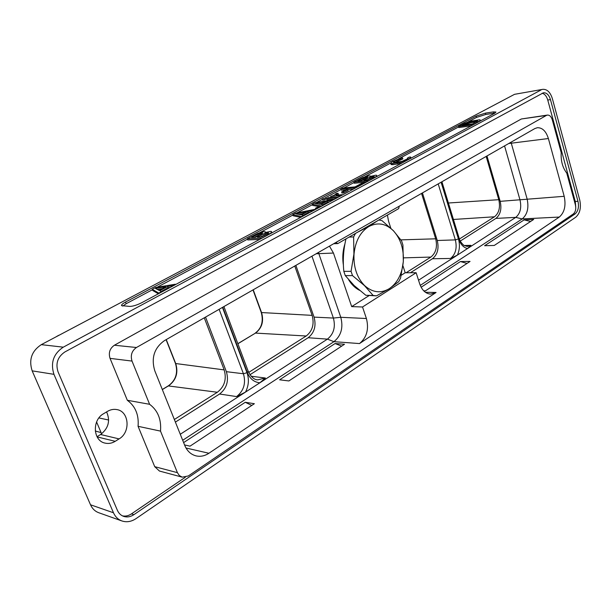 <?xml version="1.0" encoding="UTF-8"?>
<svg xmlns="http://www.w3.org/2000/svg" width="611" height="611" viewBox="0 0 611 611"><rect width="100%" height="100%" fill="white"/><g stroke="black" fill="none" stroke-linecap="round" stroke-linejoin="round"><path stroke-width="0.92" d="M303.285 215.24L308.181 212.62L310.373 212.193M308.181 212.62L307.791 211.482L312.672 210.535L314.848 209.367L295.518 213.17L292.768 214.637L301.513 216.523L303.728 215.332L301.46 214.873L307.791 211.482M152.445 289.736L126.179 303.698L122.696 306.096M494.956 113.104L485.837 114.433L476.58 117.396L467.957 121.979M458.647 126.928L398.532 158.891M390.666 163.076L364.607 176.93M354.029 182.552L343.909 187.936M340.953 189.509L325.044 197.964M322.348 199.4L316.383 202.569M312.397 204.693L296.984 212.888M292.906 215.049L259.759 232.676M247.486 239.199L157.142 287.239M265.525 232.409L265.304 231.79L263.57 231.706L257.811 233.349L247.333 238.779L247.753 239.932L259.622 239.436M271.261 233.188L271.59 231.981L271.895 232.844L271.437 231.477L270.879 231.34L265.159 232.547L265.304 231.79M394.591 162.602L402.848 158.944L402.519 157.89L400.564 158.249L392.277 161.77L390.658 163.007L391.399 163.633L400.847 162.305L409.217 158.738L410.798 157.501L410.661 157.05L409.278 157.088L407.445 158.066L408.117 158.104L407.14 158.997L401.916 161.419L393.629 162.602L393.515 162.06L394.301 161.518L402.519 157.89M390.742 163.473L391.078 164.527L392.98 164.665L401.503 163.274M410.798 157.501L410.661 157.05M175.433 284.634L175.281 284.237L155.66 287.483L152.269 289.286L152.75 290.508L158.356 293.799M161.197 291.432L168.117 287.72L170.347 287.361M480.513 120.863L480.055 119.878L479.291 119.802L469.859 121.375L464.497 123.399L458.54 126.561L458.838 127.562L471.348 125.782M292.768 214.637L293.158 215.759L300.673 217.401M334.301 199.346L314.925 202.86L312.252 204.28L312.633 205.395L320.378 206.824M322.952 204.7L327.588 202.21L329.772 201.783M338.303 197.2L328.397 197.681L326.625 198.621L327 199.728L332.987 199.232M334.232 199.133L334.797 199.087M322.211 198.995L322.585 200.095L324.258 199.957L326.022 199.018L325.648 197.911L322.211 198.995L325.648 197.911M337.226 195.123L338.433 194.374L338.059 193.275L336.363 193.427L334.034 195.405L330.65 196.482L340.442 195.635L342.206 194.695L336.111 195.222L335.851 194.848L338.059 193.275M338.227 196.971L338.822 196.925M341.587 191.969L341.954 193.076L343.657 192.923L348.117 190.533L347.751 189.433L346.047 189.586L341.587 191.969L343.29 191.816L347.751 189.433M366.18 182.238L364.026 182.093L355.083 186.882L342.832 188.035L340.816 189.105L341.182 190.197L345.689 189.784M347.804 189.586L353.456 189.066M377.063 176.396L376.452 175.242L375.803 175.181L370.251 176.449L370.106 175.899L368.25 175.968L362.819 177.549L353.899 182.154L354.25 183.239L363.598 182.322M366.126 182.07L366.569 182.025M125.515 302.048C122.643 303.614 121.314 304.805 121.536 305.63L129.792 306.416C133.053 306.31 137.047 305.065 141.775 302.697L494.582 113.31L495.979 112.034L493.428 111.905L485.455 113.119L476.198 116.082L125.515 302.048L126.179 303.698M541.094 89.932L63.277 347.17C53.447 353.8 50.339 362.858 53.951 374.329L113.478 512.766C115.288 516.807 118.091 519.533 121.895 520.946C126.63 522.489 131.334 521.71 136.009 518.632L575.745 217.21C579.976 213.438 581.305 207.702 579.74 200.003L552.39 98.707C550.343 92.246 547.15 89.122 542.812 89.336L514.538 94.323L41.296 344.65C31.673 351.035 28.633 359.772 32.162 370.854L90.52 504.785C92.292 508.703 95.041 511.354 98.776 512.736L121.895 520.946M514.538 94.323L542.812 89.336M575.05 213.942C578.159 211.185 579.136 206.976 577.983 201.325L550.465 99.616C548.968 94.896 546.639 92.612 543.469 92.765L64.85 351.974C57.678 356.847 55.41 363.469 58.045 371.847L117.404 510.345C118.74 513.339 120.818 515.348 123.636 516.371C127.073 517.471 130.494 516.906 133.893 514.676L575.05 213.942L573.21 214.041M575.738 206.923L575.279 201.493L547.754 100.044C546.601 96.187 544.729 93.918 542.14 93.231M122.475 515.883C125.553 516.471 128.554 515.799 131.487 513.859L185.332 477.244M115.219 441.31C111.912 443.311 108.514 443.907 105.023 443.105C92.941 440.821 91.917 419.948 103.603 413.7L107.528 411.348C110.56 409.584 113.661 408.996 116.838 409.576C129.211 411.356 130.8 432.313 119.084 438.904L115.219 441.31L97.134 436.911M521.343 118.985L547.433 115.074C549.648 114.998 551.275 116.609 552.321 119.901L561.203 152.635C560.753 160.922 562.601 167.735 566.756 173.066L575.394 204.899C576.226 208.97 575.524 212.002 573.278 213.987L188.333 475.954L182.208 477.16L179.359 475.557L177.411 472.662L154.713 466.667L138.071 426.31C139.002 414.953 135.428 406.277 127.332 400.281L110.041 358.367C108.353 352.814 109.804 348.43 114.394 345.23L521.343 118.985L546.402 115.433L136.452 347.506L114.394 345.23M182.208 477.16L159.448 471.043L154.713 466.667M106.604 411.906C110.484 420.796 108.483 428.326 100.609 434.505L97.019 436.697M101.609 433.833L96.591 421.987M108.659 420.017L98.921 417.939M301.215 207.167L425.867 141.233M298.664 208.519L299.367 208.068M459.411 239L494.498 216.783C499.042 213.04 500.47 207.343 498.79 199.698L486.173 156.431M460.289 241.047L495.911 218.41C500.44 214.667 501.868 208.977 500.188 201.34L486.975 155.973M441.921 181.765L459.144 238.198C459.548 240.406 461.114 242.781 463.818 245.324L467.354 246.462L470.89 245.332L467.537 248.532L457.395 255.093L450.544 258.461C455.638 254.245 457.242 248.051 455.355 239.886L458.433 238.947L441.104 182.231M410.416 272.743L432.451 258.743C437.529 254.596 439.133 248.517 437.255 240.497L422.438 192.916M418.543 280.22L515.753 217.371C520.282 213.567 521.702 207.771 520.022 199.996L504.564 145.899M420.261 285.39L522.191 218.929C527.385 214.522 529.027 207.832 527.094 198.85L511.002 142.218M406.101 272.75L430.862 257.071C435.964 252.931 437.568 246.844 435.681 238.809L421.544 193.427M182.689 440.279L333.934 341.671C341.167 335.752 343.451 327.633 340.785 317.3L318.43 252.465M436.071 292.478L430.709 294.128C425.684 293.738 422.018 290.317 419.704 283.855L416.144 272.735L362.522 306.989L366.409 318.514C369.097 329.123 366.799 337.478 359.512 343.573L436.071 292.478L425.409 292.287M208.924 453.263L559.309 217.058C564.495 212.506 566.122 205.594 564.197 196.307L548.38 138.529C546.051 131.182 542.362 127.584 537.329 127.714L534.831 128.57L164.39 340.648C154.232 347.957 151.024 357.977 154.759 370.709L184.782 445.488C187.165 451.078 190.945 454.553 196.116 455.898C200.523 456.86 204.792 455.974 208.924 453.263L186.004 448.008M524.101 219.891L533.731 219.41L494.261 245.454L484.622 245.714L524.101 219.891L530.615 221.465M421.132 287.246L460.427 261.539L470.058 261.424L425.47 290.836L423.69 290.805M335.072 343.535L344.505 344.253L288.881 380.951L279.617 379.805L335.072 343.535L341.671 346.124M183.621 442.601L245.255 402.282L254.375 403.711L190.029 446.16L184.56 444.93M180.276 434.261L327.427 339.128C333.721 334.018 335.706 327 333.385 318.056L311.946 256.177M205.548 317.086L226.375 371.679C229.018 380.936 226.75 388.382 219.586 394.019L236.587 396.585L245.5 392.079L259.866 382.799L265.373 378.003L251.152 376.246M295.869 265.38L314.069 317.124C316.376 325.877 314.405 332.743 308.15 337.738L249.96 374.719M219.586 394.019L175.395 422.102M204.273 317.812L224.168 369.892C226.811 379.164 224.543 386.618 217.356 392.262L174.349 419.49M294.762 266.014L312.137 315.368C314.451 324.135 312.473 331.017 306.203 336.004L248.685 372.42M56.075 336.829L57.235 336.126M57.717 335.966L231.615 243.98M546.402 115.433L547.433 115.074M138.071 426.31L160.51 431.114L177.411 472.662M160.51 431.114C161.457 419.39 157.821 410.455 149.603 404.291L132.022 361.078C130.311 355.342 131.785 350.821 136.452 347.506M127.332 400.281L149.603 404.291M387.412 215.087L388.527 221.098L390.796 228.14M399.243 206.197L398.67 208.626L337.768 243.598L335.874 242.475M416.144 272.735L405.2 272.75L401.244 275.255M402.924 265.724L405.2 272.75M362.522 306.989L351.684 306.607L368.968 295.678M329.474 246.141L333.453 253.046L351.684 306.607M333.667 243.736L337.768 243.598M467.01 263.433L460.427 261.539M251.77 405.429L245.255 402.282M271.59 231.981L271.437 231.477M269.757 233.998L271.085 232.692M261.271 238.55L269.627 233.631M247.333 238.779L261.141 238.183M251.579 237.45L259.255 233.501L262.646 233.02L255.406 237.282L251.579 237.45M267.404 232.631L268.672 233.043L261.516 237.007L257.346 237.198L265.044 233.219L267.404 232.631L267.771 233.654M254.405 237.328L258.407 235.189L257.995 234.036M258.407 235.189L261.111 234.234M259.667 234.655L259.255 233.501M260.851 234.28L260.439 233.127M261.913 233.799L261.592 232.913M262.348 233.478L262.142 232.89M268.466 233.188L268.252 232.585M260.171 237.068L267.374 233.876M264.189 234.922L263.776 233.761M265.457 234.38L265.044 233.219M266.656 234.005L266.236 232.844M407.629 158.654L407.445 158.066M410.439 158.478L410.302 158.028M405.139 161.327L404.994 160.876M403.443 162.236L403.229 161.556M401.183 163.374L400.847 162.305M399.365 163.824L399.029 162.755M397.54 164.153L397.203 163.084M392.98 164.665L392.644 163.611M391.735 164.687L391.399 163.633M401.022 159.922L400.694 158.868M399.793 160.181L399.464 159.127M398.448 160.662L398.112 159.616M397.089 161.266L396.753 160.219M394.63 162.572L394.301 161.518M393.69 162.602L393.515 162.06M172.745 286.078L172.592 285.681L175.281 284.237M168.117 287.72L167.635 286.483L172.592 285.681M161.686 292.012L159.815 290.668L167.635 286.483M158.944 293.486L158.784 293.089L161.533 291.615M152.269 289.286L158.784 293.089M155.446 288.415L165.841 286.727L159.013 290.378L155.446 288.415M157.271 289.415L162.335 288.606M480.093 121.093L480.33 120.222M479.139 121.597L479.963 120.665M473.181 124.797L479.047 121.284M458.54 126.561L473.082 124.476M462.199 125.4L469.019 122.108L477.71 120.841L472.662 123.896L462.199 125.4M465.177 124.965L466.789 124.109L466.498 123.117M466.789 124.109L470.653 122.735L476.626 121.772L476.328 120.764M468.026 123.567L467.736 122.567M469.309 123.109L469.019 122.108M470.653 122.735L470.363 121.734M472.074 122.437L471.784 121.436M477.443 121.245L477.29 120.718M295.732 213.797L305.996 211.796L300.467 214.751L295.732 213.797M298.764 214.408L302.453 213.69M319.095 207.511L317.262 207.282L315.436 208.259L317.147 208.137L318.973 207.152M315.788 209.29L315.436 208.259M332.193 200.484L334.186 198.995M327.588 202.21L327.213 201.095L332.071 200.125M323.525 205.136L321.073 204.38L327.213 201.095M321.378 206.289L323.402 204.777M312.252 204.28L321.256 205.93M315.192 203.448L325.419 201.416L320.057 204.28L315.192 203.448M318.407 203.998L321.875 203.31M336.531 198.155L338.181 196.849M326.625 198.621L336.409 197.796M324.258 199.957L323.883 198.85M330.979 197.46L330.65 196.482M336.76 195.169L336.462 194.267M343.657 192.923L343.29 191.816M340.816 189.105L355.09 187.776L366.065 181.887M376.697 176.587L376.804 175.586M375.482 177.243L376.552 176.128M368.334 181.085L375.375 176.9M353.899 182.154L368.219 180.734M357.855 180.909L364.393 177.557L367.784 176.969L361.827 180.512L357.855 180.909M372.649 176.342L374.138 176.548L368.158 179.878L363.835 180.314L370.388 176.938L372.649 176.342L372.962 177.305M360.788 180.619L363.629 179.099L363.278 178.022M363.629 179.099L366.111 178.229M364.744 178.626L364.393 177.557M365.852 178.282L365.5 177.205M366.906 177.801L366.638 176.969M367.394 177.511L367.203 176.907M373.726 176.869L373.527 176.258M366.768 180.016L372.557 177.518M369.617 178.496L369.265 177.411M370.74 178.015L370.388 176.938M371.855 177.664L371.503 176.587M378.843 220.013L381.936 220.594L393.431 230.737L401.587 240.856L402.916 244.996L403.336 261.477L400.579 278.043L398.685 281.724L389.283 288.743L376.498 295.854L365.859 295.289L373.138 295.457L364.492 285.643L352.516 275.622L351.065 271.337L353.922 254.069L353.616 236.915L355.503 233.417M345.979 238.886C343.413 249.67 342.695 260.492 343.833 271.36L345.276 275.607L354.105 285.513L365.859 295.289M389.299 288.667C380.783 293.662 372.542 292.631 364.568 285.566C356.939 277.669 353.425 267.175 354.021 254.077C355.358 241.108 360.307 231.92 368.884 226.513C377.659 222.014 385.839 223.443 393.431 230.805C400.61 238.771 403.902 248.99 403.313 261.47C402.153 273.881 397.478 282.946 389.299 288.667M376.498 295.854L373.138 295.457M345.276 275.607L352.516 275.622M377.713 220.663L368.823 226.437L357.206 232.44M343.833 271.36L351.065 271.337M349.095 237.099L353.616 236.915M63.277 347.17L41.296 344.65M53.951 374.329L32.162 370.854M113.478 512.766L90.52 504.785M577.983 201.325L575.279 201.493M133.893 514.676L131.487 513.859M550.465 99.616L547.754 100.044M100.609 434.505L119.084 438.904M494.498 216.783L453.431 219.464M498.79 199.698L448.405 203.005M441.333 182.101L458.647 238.809C460.503 244.354 463.466 247.592 467.537 248.532M459.144 238.198L458.647 238.809M470.89 245.332L464.116 245.515M457.395 255.093C459.671 250.021 460.022 244.644 458.433 238.947M437.255 240.497L455.355 239.886L438.202 183.896M450.544 258.461L432.451 258.743M559.309 217.058L522.191 218.929L515.753 217.371L495.911 218.41M564.197 196.307L500.188 201.34M508.726 143.516L548.38 138.529M435.681 238.809L400.915 239.863M430.862 257.071L403.512 257.865M359.512 343.573L333.934 341.671L327.427 339.128L308.15 337.738M222.778 307.226L247.31 372.496C249.93 378.835 254.115 382.265 259.866 382.799M245.5 392.079C248.746 385.709 249.242 379.248 246.997 372.695L222.457 307.409M236.587 396.585C243.812 390.819 246.096 383.204 243.43 373.756L246.997 372.695M226.375 371.679L243.43 373.756L219.135 309.311M223.924 306.569L248.234 371.328L247.31 372.496M101.09 432.603L95.278 431.015M237.885 343.764L255.474 333.094C261.943 328.168 263.983 321.363 261.6 312.672L253.229 289.79M237.855 343.672L255.474 333.094L306.203 336.004M255.199 333.155C261.592 328.328 263.616 321.462 261.279 312.542L312.137 315.368M162.335 389.581L168.789 385.671C176.136 380.141 178.458 372.802 175.754 363.637L166.253 339.579M168.353 385.931L217.356 392.262M162.305 389.49L168.529 385.709C175.846 380.218 178.168 372.817 175.487 363.507L224.168 369.892M316.139 253.771L333.453 253.046M132.022 361.078L110.041 358.367M366.409 318.514L340.785 317.3L333.385 318.056L314.069 317.124M359.497 290.301C355.235 288.109 351.623 284.611 348.667 279.815M343.397 265.166C342.252 257.804 342.763 250.693 344.94 243.835M248.234 371.328C250.991 376.941 254.161 379.782 257.727 379.859L265.373 378.003M493.428 111.905L493.803 113.226M485.455 113.119L485.837 114.433M476.198 116.082L476.58 117.396M56.823 336.356L58.809 335.256M261.279 312.542L253 289.92M175.487 363.507L166.085 339.678"/></g></svg>
